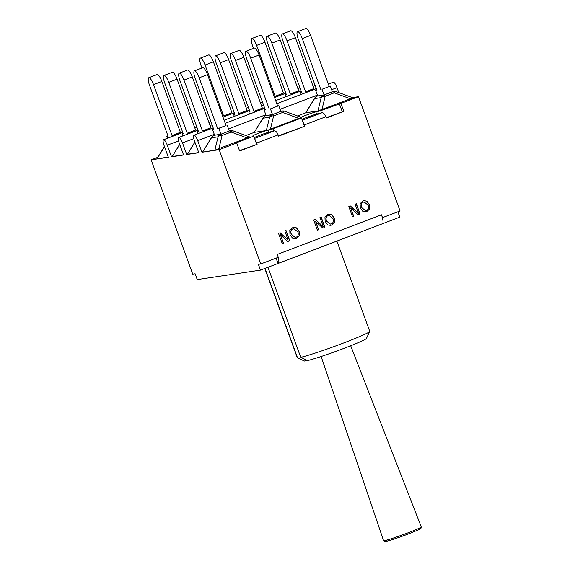 <?xml version="1.0" encoding="UTF-8"?>
<svg xmlns="http://www.w3.org/2000/svg" width="570" height="570" viewBox="0 0 570 570"><rect width="100%" height="100%" fill="white"/><g stroke="black" fill="none" stroke-linecap="round" stroke-linejoin="round"><path stroke-width="0.85" d="M297.383 357.803L304.366 361.045A33.088 1.788 -20 0 0 304.416 361.067L297.533 357.846A38.553 2.088 160 0 1 297.383 357.803A38.553 2.088 160 0 1 297.291 357.718L264.808 268.484M336.891 241.082L369.745 331.341A38.553 2.088 160 0 1 369.731 331.469A38.553 2.088 160 0 1 340.832 344.052A38.553 2.088 160 0 1 300.746 357.362L307.629 360.582A33.088 1.788 -20 0 0 342.071 349.089A33.088 1.788 -20 0 0 366.46 338.445L369.731 331.469M304.416 361.067L306.76 360.176M267.964 267.28L300.746 357.362M264.986 268.413L297.533 357.846M276.094 258.125L278.032 263.454L260.483 270.13L197.241 279.592L195.125 273.785L192.731 274.142L151.143 159.864L168.364 157.284L164.132 145.663A6.071 1.56 69.2 0 1 163.547 139.757A6.071 1.56 69.2 0 1 167.281 145.193L178.602 140.883M382.484 223.725L399.791 217.142L397.853 211.819M304.38 125.984L302.264 120.17L304.829 126.184L278.502 135.824M256.664 144.132L254.548 138.318L257.113 144.331L239.507 150.658M278.189 257.334A9.227 2.373 69.2 0 1 278.16 263.418A9.227 2.373 69.2 0 1 278.032 263.454M296.087 237.241C298.146 236.393 298.716 234.591 297.789 231.847L293.828 228.705L293.051 228.912C291.014 229.731 290.443 231.527 291.356 234.291L295.303 237.448L296.087 237.241M293.75 228.713L292.894 228.933C290.857 229.76 290.287 231.548 291.192 234.32L295.224 237.455M296.521 238.417L292.681 238.296L289.988 234.811L289.802 230.394L292.631 227.729L293.792 227.416L296.478 227.858L299.15 231.327L299.343 235.759L296.364 238.438L299.186 235.788L298.993 231.349L296.322 227.879L293.714 227.43M295.26 238.744L296.364 238.438M331.234 223.868C333.293 223.02 333.863 221.224 332.944 218.474L328.983 215.332L328.206 215.538C326.168 216.365 325.598 218.16 326.503 220.925L330.458 224.074L331.234 223.868M328.904 215.346L328.049 215.56C326.012 216.386 325.442 218.182 326.346 220.946L330.379 224.088M331.676 225.043L330.493 225.364L327.836 224.922L325.142 221.438L324.957 217.02L327.786 214.356L328.947 214.049L331.626 214.484L334.305 217.954L334.497 222.393L331.519 225.072L334.341 222.414L334.148 217.982L331.469 214.505L328.862 214.056M330.415 225.371L331.519 225.072M366.389 210.501C368.448 209.653 369.018 207.851 368.099 205.1L364.137 201.965L363.361 202.172C361.316 202.991 360.753 204.787 361.658 207.551L365.612 210.708L366.389 210.501M364.052 201.972L363.204 202.193C361.159 203.02 360.596 204.808 361.501 207.58L365.534 210.715M366.831 211.677L362.983 211.556L360.297 208.071L360.112 203.654L362.933 200.989L364.095 200.676L366.781 201.117L369.46 204.587L369.652 209.019L366.667 211.698L369.495 209.04L369.303 204.609L366.624 201.139L364.016 200.69M365.562 212.004L366.667 211.698M352.545 216.857L348.819 206.604L350.436 205.991L358.459 213.38L355.117 204.21L356.343 203.739L360.076 213.999L358.046 214.769L350.728 208.022L353.77 216.393L352.545 216.857M352.538 216.828L353.614 216.415L350.728 208.022M358.017 214.74L359.919 214.021L356.2 203.796M358.459 213.38L350.308 206.041M317.397 230.23L313.664 219.977L315.281 219.357L323.304 226.753L319.962 217.576L321.188 217.113L324.921 227.366L322.891 228.135L315.573 221.395L318.623 229.76L317.397 230.23M317.383 230.195L318.466 229.788L315.573 221.395M322.862 228.114L324.765 227.387L321.045 217.17M323.304 226.753L315.153 219.407M282.243 243.597L278.509 233.344L280.134 232.731L288.149 240.12L284.815 230.95L286.04 230.48L289.774 240.739L287.743 241.509L280.419 234.762L283.468 243.134L282.243 243.597M282.236 243.568L283.311 243.155L280.419 234.762M287.715 241.481L289.61 240.761L285.891 230.537M288.149 240.12L279.998 232.781M304.829 126.184L278.623 136.145L278.167 134.898C277.034 132.162 275.752 130.822 274.341 130.872L268.883 132.212A8.55 0.463 160 0 0 259.763 135.275L259.35 135.432A8.55 0.463 160 0 0 254.277 137.57M326.218 117.677L343.824 111.35L326.339 117.997L325.883 116.743C324.743 114.014 323.468 112.675 322.057 112.725L316.599 114.064A8.55 0.463 160 0 0 307.479 117.128L307.059 117.285A8.55 0.463 160 0 0 301.986 119.422M257.113 144.331L239.621 150.979L236.721 143.006L235.111 143.248L253.757 136.152L252.973 135.803A8.55 0.463 160 0 1 252.952 135.781A8.55 0.463 160 0 1 257.619 133.629A8.55 0.463 160 0 1 266.325 130.551L254.27 132.361L263.176 117.684A4.859 2.138 31.9 0 0 263.019 118.211L269.631 117.221A4.859 3.277 13.7 0 1 273.629 115.902A4.859 1.247 -110.8 0 0 272.253 114.705A4.859 4.688 81.5 0 0 269.631 117.221L266.325 130.551M233.13 130.858A4.859 4.859 0 0 0 230.729 130.608A4.859 4.688 81.5 0 0 229.788 130.858A4.859 1.247 69.2 0 1 231.163 132.055A4.859 1.831 -69.7 0 1 233.13 130.858L249.653 136.964L214.84 150.152L201.951 152.261L219.172 149.682L260.761 263.96L258.367 264.316L260.483 270.13M382.235 223.818A9.227 2.373 -110.8 0 0 382.37 223.782A9.227 2.373 -110.8 0 0 382.385 217.669L400.069 210.971L358.473 96.693L352.388 97.605M260.761 263.96L278.317 257.284L277.276 254.434L381.48 214.805A9.227 2.373 69.2 0 1 382.385 217.669M301.095 117.313A8.55 0.463 160 0 1 308.078 114.449A8.55 0.463 160 0 1 315.816 111.898L320.668 110.708L321.459 112.867M266.397 130.544L272.959 128.856L273.743 131.022M320.668 110.708L340.924 103.37L343.824 111.35M339.314 103.612L342.221 111.585M381.48 214.805L382.52 217.647M254.548 138.318L253.757 136.152M167.552 138.232L166.839 136.28L168.036 136.102L149.518 85.229A7.709 1.981 69.2 0 1 148.777 77.719A7.709 1.981 69.2 0 1 153.522 84.631L161.859 81.46A7.709 1.981 -110.8 0 0 157.113 74.549L148.777 77.719M173.472 135.981L173.237 135.318L172.04 135.503L153.522 84.631M161.859 81.46L180.376 132.333L172.04 135.503M180.376 132.333L173.237 135.318M166.839 136.28L167.951 135.859M168.3 157.121L156.843 158.788L164.452 146.554M181.809 132.81L181.573 132.147M201.951 68.029L201.075 65.621A7.709 1.981 69.2 0 1 200.334 58.112A7.709 1.981 69.2 0 1 205.072 65.023L213.408 61.852A7.709 1.981 -110.8 0 0 208.67 54.941L200.334 58.112M225.029 116.373L224.787 115.71L223.59 115.895L205.072 65.023M213.408 61.852L231.926 112.725L223.59 115.895M231.926 112.725L224.787 115.71M233.365 113.202L233.123 112.539M253.508 48.421L252.624 46.013A7.709 1.981 69.2 0 1 251.883 38.504A7.709 1.981 69.2 0 1 256.628 45.408L264.964 42.237A7.709 1.981 -110.8 0 0 260.219 35.333L251.883 38.504M276.578 96.765L276.343 96.102L275.146 96.28L256.628 45.408M264.964 42.237L283.482 93.11L275.146 96.28M283.482 93.11L276.343 96.102M284.915 93.594L284.679 92.931M182.77 135.952L182.058 134L183.255 133.822L164.737 82.949A7.709 1.981 69.2 0 1 163.996 75.439A7.709 1.981 69.2 0 1 168.741 82.351L177.078 79.18A7.709 1.981 -110.8 0 0 172.332 72.269L163.996 75.439M188.691 133.701L188.456 133.045L187.259 133.223L168.741 82.351M177.078 79.18L195.595 130.053L187.259 133.223M195.595 130.053L188.456 133.045M182.058 134L183.169 133.579M183.519 154.84L172.283 156.522L179.671 144.274M197.028 130.53L196.792 129.875M234.32 116.344L233.607 114.392L234.811 114.214L216.294 63.341A7.709 1.981 69.2 0 1 215.553 55.831A7.709 1.981 69.2 0 1 220.291 62.743L228.627 59.572A7.709 1.981 -110.8 0 0 223.889 52.661L215.553 55.831M240.248 114.093L240.006 113.437L238.809 113.615L220.291 62.743M228.627 59.572L247.145 110.445L238.809 113.615M233.607 114.392L234.719 113.972M247.145 110.445L240.006 113.437M248.584 110.922L248.342 110.266M285.876 96.736L285.164 94.784L286.361 94.606L267.843 43.733A7.709 1.981 69.2 0 1 267.109 36.224A7.709 1.981 69.2 0 1 271.847 43.135L280.184 39.964A7.709 1.981 -110.8 0 0 275.445 33.053L267.109 36.224M291.797 94.485L291.562 93.829L290.365 94.007L271.847 43.135M280.184 39.964L298.701 90.837L290.365 94.007M285.164 94.784L286.275 94.364M298.701 90.837L291.562 93.829M300.134 91.314L299.898 90.659M197.989 133.679L197.277 131.72L198.474 131.542L179.956 80.669A7.709 1.981 69.2 0 1 179.215 73.167A7.709 1.981 69.2 0 1 183.96 80.071L192.297 76.9A7.709 1.981 -110.8 0 0 187.551 69.996L179.215 73.167M203.91 131.421L203.675 130.765L202.478 130.943L183.96 80.071M192.297 76.9L210.815 127.773L202.478 130.943M210.815 127.773L203.675 130.765M197.277 131.72L198.388 131.299M198.738 152.561L187.502 154.242L194.89 141.994M212.247 128.25L212.012 127.595M249.539 114.071L248.834 112.112L250.031 111.934L231.513 61.061A7.709 1.981 69.2 0 1 230.772 53.559A7.709 1.981 69.2 0 1 235.51 60.463L243.853 57.292A7.709 1.981 -110.8 0 0 239.108 50.388L230.772 53.559M255.467 111.813L255.225 111.157L254.028 111.335L235.51 60.463M243.853 57.292L262.364 108.165L254.028 111.335M248.834 112.112L249.938 111.691M262.364 108.165L255.225 111.157M263.803 108.642L263.561 107.987M301.095 94.456L300.383 92.504L301.58 92.326L283.062 41.453A7.709 1.981 69.2 0 1 282.328 33.951A7.709 1.981 69.2 0 1 287.066 40.855L295.403 37.684A7.709 1.981 -110.8 0 0 290.664 30.78L282.328 33.951M307.016 92.205L306.781 91.549L305.584 91.727L287.066 40.855M295.403 37.684L313.92 88.557L305.584 91.727M300.383 92.504L301.494 92.084M313.92 88.557L306.781 91.549M315.353 89.034L315.117 88.379M305.94 112.482L314.726 98.076A4.859 2.138 31.9 0 0 314.576 98.603L321.188 97.612A4.859 3.277 13.7 0 1 325.185 96.294A4.859 1.247 -110.8 0 0 323.803 95.097A4.859 4.688 81.5 0 0 321.188 97.612L317.946 110.936L305.826 112.753L314.576 98.603A4.859 4.688 -98.5 0 1 317.191 96.088A4.859 1.247 -110.8 0 0 317.127 96.102A4.859 1.247 -110.8 0 0 317.055 96.138M322 89.269L330.336 86.099L322 89.269L324.073 94.969L317.675 95.924L315.602 90.231L316.799 90.046L298.281 39.18A7.709 1.981 69.2 0 1 297.547 31.671A7.709 1.981 69.2 0 1 302.285 38.575L310.621 35.404A7.709 1.981 -110.8 0 0 305.883 28.5L297.547 31.671M320.803 89.447L302.285 38.575M329.139 86.277L310.621 35.404M315.602 90.231L316.713 89.804M321.943 109.625L325.185 96.294L334.269 92.839A4.859 1.831 -69.7 0 1 336.236 91.642A4.859 4.859 0 0 0 333.835 91.392A4.859 4.688 81.5 0 0 332.894 91.635A4.859 1.247 69.2 0 1 334.269 92.839L350.4 98.795L317.946 110.936M336.236 91.642L352.759 97.748L350.4 98.795M324.073 94.969L332.41 91.799L330.336 86.099M272.959 128.856L301.473 118.004L300.696 117.662L301.209 117.356L284.679 111.25A4.859 4.859 0 0 0 282.278 111A4.859 4.688 81.5 0 0 281.338 111.25A4.859 1.247 69.2 0 1 282.72 112.447A4.859 1.831 -69.7 0 1 284.679 111.25M270.444 108.877L278.78 105.707L270.444 108.877L272.517 114.577L266.126 115.532L264.053 109.839L265.25 109.661L246.732 58.788A7.709 1.981 69.2 0 1 245.991 51.279A7.709 1.981 69.2 0 1 250.736 58.19L259.072 55.019A7.709 1.981 -110.8 0 0 254.327 48.108L245.991 51.279M269.247 109.062L250.736 58.19M277.583 105.885L259.072 55.019M264.053 109.839L265.157 109.419M300.696 117.662L268.178 130.031M272.517 114.577L280.853 111.407L278.78 105.707M229.275 130.929L220.697 134.313A4.859 4.688 81.5 0 0 218.082 136.828A4.859 3.277 13.7 0 1 222.072 135.51A4.859 1.247 -110.8 0 0 220.697 134.313L214.085 135.304A4.859 1.247 -110.8 0 0 214.014 135.318A4.859 4.859 0 0 0 211.62 137.292A4.859 2.138 31.9 0 0 211.47 137.819A4.859 4.688 -98.5 0 1 214.085 135.304L214.562 135.118L212.496 129.447L213.693 129.269L195.175 78.396A7.709 1.981 69.2 0 1 194.434 70.887A7.709 1.981 69.2 0 1 199.179 77.798L207.516 74.627A7.709 1.981 -110.8 0 0 202.77 67.716L194.434 70.887M213.942 135.361A4.859 1.247 -110.8 0 1 214.014 135.318L220.968 134.185L218.894 128.485L217.697 128.67L199.179 77.798M207.516 74.627L226.034 125.5L217.697 128.67M226.034 125.5L218.894 128.485M212.496 129.447L213.608 129.027M202.72 151.969L211.62 137.292M220.968 134.185L229.304 131.014L227.231 125.314M157.733 157.356L151.143 159.864M172.283 156.522L171.513 156.814L167.281 145.193M171.513 156.814L183.583 155.004L179.351 143.383A6.071 1.56 69.2 0 1 178.766 137.477A6.071 1.56 69.2 0 1 182.5 142.913L193.821 138.61M187.502 154.242L186.732 154.534L182.5 142.913M186.732 154.534L198.802 152.732L194.57 141.111A6.071 1.56 69.2 0 1 193.985 135.197A6.071 1.56 69.2 0 1 197.719 140.64L214.277 134.342M254.27 132.361L245.855 135.56M219.172 149.682L236.721 143.006M305.826 112.753L297.412 115.952M340.924 103.37L358.473 96.693M201.951 152.261L197.719 140.64M338.822 92.597L337.027 87.652A6.071 1.56 -110.8 0 0 333.293 82.215L328.341 84.096M302.264 120.17L301.473 118.004M256.657 143.077L278.167 134.898M274.341 130.872L254.647 138.36M322.057 112.725L302.357 120.213M304.373 124.93L325.883 116.743M315.816 111.898L316.599 114.064M268.099 130.053L268.883 132.212M157.007 158.809L164.516 146.725M172.397 156.258L179.735 144.452M187.615 153.978L194.954 142.172M332.381 91.713L323.803 95.097L317.127 96.102A4.859 4.859 0 0 0 314.726 98.076M254.391 132.09L263.019 118.211A4.859 4.688 -98.5 0 1 265.641 115.696A4.859 1.247 -110.8 0 0 265.57 115.71A4.859 1.247 -110.8 0 0 265.499 115.746M280.825 111.321L272.253 114.705L265.57 115.71A4.859 4.859 0 0 0 263.176 117.684M270.387 129.233L273.629 115.902L282.72 112.447L298.844 118.41M202.835 151.698L211.47 137.819L218.082 136.828L214.84 150.152M218.837 148.841L222.072 135.51L231.163 132.055L247.287 138.018M228.542 128.913L265.834 114.734M280.091 109.305L317.383 95.126M331.647 89.697L337.027 87.652M407.586 532.971A20.043 1.083 160 0 1 383.553 540.602L385.042 541.5C385.007 541.985 396.528 538.479 407.714 534.183C423.125 528.176 420.275 528.533 421.009 528.198L421.223 526.894A20.043 1.083 160 0 1 407.586 532.971M387.885 539.747A18.831 1.019 -20 0 0 388.633 540.709A18.831 1.019 -20 0 0 407.7 534.183M278.16 263.418L382.37 223.782M332.346 91.613L333.835 91.392M280.789 111.221L282.278 111M229.233 130.829L230.729 130.608M315.182 85.593L313.122 86.376M301.081 90.951L275.666 100.619M263.625 105.201L261.573 105.984M249.525 110.559L224.117 120.227M212.069 124.809L210.017 125.592M197.975 130.174L178.766 137.477M299.955 87.873L297.903 88.649M285.862 93.231L274.548 97.534M262.499 102.115L260.447 102.899M248.406 107.481L246.354 108.257M234.306 112.839L222.991 117.142M210.95 121.724L208.898 122.507M196.849 127.089L194.797 127.865M182.756 132.447L163.547 139.757M316.3 88.678L276.792 103.704M264.744 108.286L225.236 123.312M213.194 127.894L193.985 135.197M321.138 356.514L383.553 540.602M350.7 345.755L421.223 526.894"/></g></svg>
